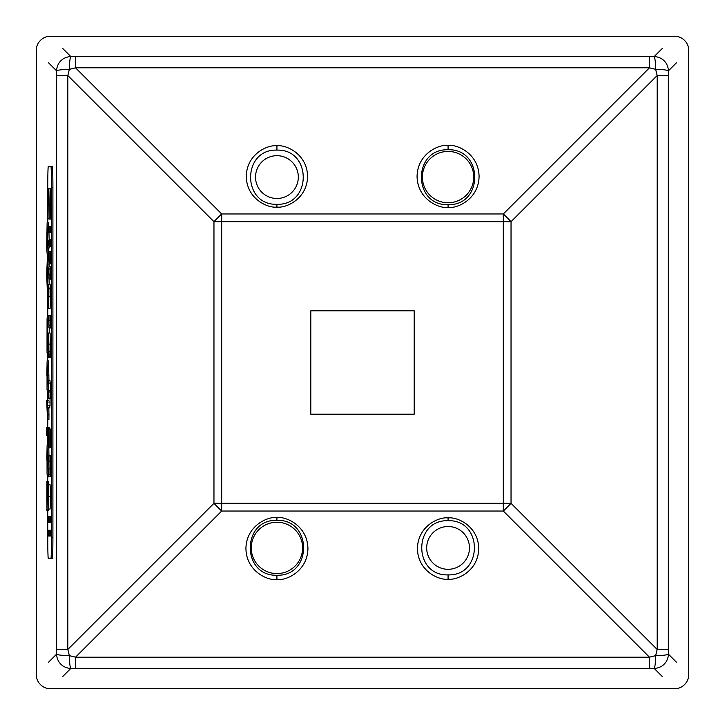<?xml version="1.0" encoding="UTF-8"?>
<svg xmlns="http://www.w3.org/2000/svg" width="725" height="725" viewBox="0 0 725 725"><rect width="100%" height="100%" fill="white"/><g stroke="black" fill="none" stroke-linecap="round" stroke-linejoin="round"><path stroke-width="1.09" d="M448.077 204.658C483.675 205.837 483.575 148.525 448.077 149.767C412.543 148.552 412.498 205.864 448.077 204.658L448.077 207.45C439.006 208.691 417.491 199.393 417.065 176.438C417.491 153.483 439.006 144.184 448.077 145.426C457.14 144.184 478.663 153.483 479.08 176.438C478.663 199.393 457.14 208.691 448.077 207.45M276.923 204.296C312.058 205.465 311.968 148.897 276.923 150.12C241.86 148.924 241.815 205.483 276.923 204.296L276.923 207.087C267.96 208.32 246.69 199.121 246.273 176.438C246.69 153.754 267.96 144.556 276.923 145.788C285.895 144.556 307.155 153.754 307.581 176.438C307.155 199.121 285.895 208.32 276.923 207.087M276.923 520.342C241.325 519.163 241.425 576.475 276.923 575.233C312.457 576.447 312.502 519.136 276.923 520.342L276.923 517.55C285.994 516.309 307.509 525.607 307.935 548.562C307.509 571.518 285.994 580.816 276.923 579.574C267.86 580.816 246.337 571.518 245.92 548.562C246.337 525.607 267.86 516.309 276.923 517.55M448.077 520.704C412.942 519.535 413.032 576.103 448.077 574.88C483.14 576.076 483.185 519.517 448.077 520.704L448.077 517.913C457.04 516.68 478.31 525.879 478.727 548.562C478.31 571.246 457.04 580.444 448.077 579.212C439.105 580.444 417.845 571.246 417.419 548.562C417.845 525.879 439.105 516.68 448.077 517.913M276.923 155.694A21.397 21.397 0 0 0 255.535 177.09A21.397 21.397 0 0 0 276.923 198.487A21.397 21.397 0 0 0 298.319 177.09A21.397 21.397 0 0 0 276.923 155.694M448.077 526.513A21.397 21.397 0 0 0 426.681 547.91A21.397 21.397 0 0 0 448.077 569.306A21.397 21.397 0 0 0 469.465 547.91A21.397 21.397 0 0 0 448.077 526.513M276.923 522.236A25.674 25.674 0 0 0 251.258 547.91A25.674 25.674 0 0 0 276.923 573.584A25.674 25.674 0 0 0 302.597 547.91A25.674 25.674 0 0 0 276.923 522.236M448.077 151.416A25.674 25.674 0 0 0 422.403 177.09A25.674 25.674 0 0 0 448.077 202.764A25.674 25.674 0 0 0 473.742 177.09A25.674 25.674 0 0 0 448.077 151.416M676.38 62.876L668.35 70.905A14.264 14.255 45 0 0 654.095 56.65A14.264 1.577 89.8 0 1 655.654 69.346L649.455 67.824L75.545 67.824L69.346 69.346L67.824 75.545L56.65 75.545L56.65 70.905A14.264 1.577 -0.2 0 1 69.346 69.346A14.264 1.577 90.2 0 1 70.905 56.65L75.545 56.65L75.545 67.824L221.687 213.966L503.313 213.966A35.652 5.519 45 0 1 511.034 221.687L503.313 221.687L503.313 213.966L649.455 67.824L649.455 56.65L654.095 56.65L662.124 48.62M668.35 75.545L668.35 649.455L657.176 649.455L657.176 75.545L668.35 75.545L668.35 70.905A14.264 1.577 -179.8 0 0 655.654 69.346L657.176 75.545L511.034 221.687L511.034 503.313A35.652 5.519 135 0 1 503.313 511.034L503.313 221.687L213.966 221.687A35.652 5.519 -45 0 1 221.687 213.966L221.687 503.313L213.966 503.313L213.966 221.687L67.824 75.545L67.824 649.455L56.65 649.455L56.65 75.545M668.35 649.455L668.35 654.095A14.264 1.577 -0.2 0 1 655.654 655.654A14.264 1.577 90.2 0 1 654.095 668.35L649.455 668.35L649.455 657.176L655.654 655.654L657.176 649.455L511.034 503.313L221.687 503.313L221.687 511.034L75.545 657.176L75.545 668.35L70.905 668.35A14.264 1.577 89.8 0 1 69.346 655.654L75.545 657.176L649.455 657.176L503.313 511.034L221.687 511.034A35.652 5.519 -135 0 1 213.966 503.313L67.824 649.455L69.346 655.654A14.264 1.577 -179.8 0 1 56.65 654.095L56.65 649.455M310.798 310.798L310.798 414.202L414.202 414.202L414.202 310.798L310.798 310.798M47.75 510.5L47.75 537.216A21.397 0.562 -90 0 0 48.312 558.603L52.354 558.603A21.397 0.562 -90 0 0 52.907 537.216L52.907 187.784A21.397 0.562 -90 0 0 52.354 166.397L48.312 166.397A21.397 0.562 -90 0 0 47.75 187.784L47.75 222.729M50.922 558.603A21.397 0.562 -90 0 0 51.484 537.216L51.484 187.784A21.397 0.562 -90 0 0 50.922 166.397M47.75 253.451L47.75 260.692M47.75 288.668L47.75 317.958M47.75 352.513L47.75 360.851M47.75 389.932L47.75 400.463M47.75 419.657L47.75 427.451M47.75 435.68L47.75 445.114M47.75 474.186L47.75 481.427M46.699 247.959L47.116 222.729L47.805 247.959L47.116 247.959L47.116 253.451L46.699 247.959M47.116 229.943L47.487 239.73L47.116 229.943M47.116 222.729L48.539 222.729L48.684 226.544M48.91 232.308L49.173 239.422L50.578 239.422L50.678 243.12L50.578 246.835L49.146 246.835L49.155 239.422L49.255 243.12L50.678 243.12M49.227 246.835L49.227 247.959L47.805 247.959M48.539 247.959L48.539 253.451L47.116 253.451M47.805 240.827L48.376 240.827M47.705 264.924L47.252 288.668L46.681 274.675L47.252 260.692L47.705 264.924L49.128 264.924L49.182 266.827M47.633 274.675L47.252 268.921L46.871 274.675L47.252 280.439L47.633 274.675L46.871 274.675M49.255 274.847L50.678 274.847L50.659 279.17L49.11 279.17L49.073 275.056L48.865 278.753L48.865 274.639L48.376 274.639L48.865 266.827L49.137 284.227M47.252 260.692L48.865 261.127M49.073 263.411L49.128 264.924M47.823 274.675L48.865 274.675M47.252 288.668L48.439 288.668M47.705 284.463L48.62 284.463M46.98 279.524L47.524 279.524M47.071 317.958L47.025 344.284L47.524 319.607L47.832 334.85L47.506 350.873L47.469 329.105L47.025 352.513L47.071 317.958L48.376 317.958M47.025 352.513L48.376 352.513M47.506 350.873L48.43 350.873M47.832 334.85L48.512 334.85M49.237 327.963L49.255 333.02M47.524 319.607L48.376 319.607M46.844 375.867L47.107 360.851L47.533 375.124L47.043 389.923L47.043 375.867M48.493 389.932L47.043 389.923M47.17 369.224L47.17 381.703L47.17 369.224M47.107 360.851L48.53 360.851L48.938 380.58M47.533 375.124L48.956 375.124M47.515 400.463L47.487 419.657L46.699 400.463L48.376 400.463M47.487 419.657L48.91 419.657L48.956 414.899L47.533 414.899M48.829 408.692L48.956 414.899M47.515 408.692L48.947 408.692L48.947 407.532M47.823 427.451L47.633 435.68L47.633 427.451L49.246 427.451L49.246 428.14M47.823 435.68L48.367 435.68M47.515 427.451L47.515 435.68L46.699 435.68L46.699 427.451L47.633 427.451M46.844 460.13L47.107 445.114L47.533 459.378L47.043 474.186L47.043 460.13M48.493 474.186L47.043 474.186M47.17 453.487L47.17 465.957L47.17 453.487M48.802 447.887L48.947 455.826M47.533 459.378L48.376 459.378M47.107 445.114L48.421 445.114M46.944 481.427L46.871 501.183L47.279 482.524L47.533 495.628L46.953 510.5L46.944 481.427L48.367 481.427L48.376 482.524M46.953 510.5L48.385 510.5L48.493 509.403M47.306 509.403L48.756 509.022M47.533 495.628L48.367 495.628M47.279 482.524L48.711 482.524L48.865 484.753M50.514 36.25A14.264 14.264 0 0 0 36.25 50.514L36.25 674.486A14.264 14.264 0 0 0 50.514 688.75L674.486 688.75A14.264 14.264 0 0 0 688.75 674.486L688.75 50.514A14.264 14.264 0 0 0 674.486 36.25L50.514 36.25M48.512 205.211L48.802 188.573L49.237 205.329L50.668 205.329L50.496 219.023L49.073 219.023L48.802 194.336L48.512 205.211L49.092 205.211M49.237 205.329L49.073 219.023M48.802 188.573L50.224 188.573L50.668 205.329M48.521 218.896L49.073 218.896M48.376 226.544L50.668 226.544L50.668 232.308L48.376 232.308L48.376 226.544M49.237 226.544L49.237 232.308M49.255 243.12L49.146 246.835M48.992 240.247L48.992 246.011L48.376 246.011L48.376 240.247L49.082 240.247M48.992 263.411L48.865 259.296L48.376 259.296L48.865 251.484L50.415 251.484L50.569 253.696L50.659 263.818L49.11 263.818L48.992 259.686L49.119 263.411M48.992 251.484L49.255 259.505L50.678 259.505M49.255 259.505L49.227 263.818M49.137 253.696L50.569 253.696M48.992 253.542L50.415 253.542M48.992 266.827L50.415 266.827L50.678 274.847M49.137 269.048L50.569 269.048M48.992 268.884L50.415 268.884M48.919 288.206L48.684 308.506L48.684 284.227L48.919 288.206L50.351 288.206L50.433 296.226L50.116 308.506L48.684 308.506M48.865 296.353L48.684 302.742L48.512 296.335M48.684 284.227L50.116 284.227L50.351 288.206M49.001 296.226L50.433 296.226M48.629 321.383L48.376 315.62L50.415 315.62L50.415 320.559L48.919 320.559L49.001 325.616L50.433 325.616L50.415 327.963L48.992 327.963L48.693 321.383M49.001 325.616L48.992 327.963M50.342 320.559L50.433 325.616M48.992 315.62L48.992 320.559M48.919 351.534L49.237 357.298L48.376 357.298L48.684 333.02L48.919 351.534M48.865 345.308L48.684 351.951L48.512 345.336M49.237 351.534L50.668 351.534L50.668 357.298L49.237 357.298M48.684 333.02L50.107 333.02L50.351 351.534M49.001 344.094L50.433 344.094M48.638 398.523L48.566 380.58L48.965 398.523M48.892 390.413L48.992 392.923L49.037 390.413M48.548 394.318L48.575 386.343L48.548 394.318M50.061 398.523L50.034 405.674L48.602 405.674M49.862 405.674L49.807 407.532L48.376 407.532M48.566 380.58L49.989 380.58L50.161 383.054M49.001 383.054L50.424 383.054L50.605 390.884L50.424 398.687L49.001 398.687M48.711 402.067L50.134 402.067M49.173 390.884L50.605 390.884M48.992 436.078L48.593 447.887L48.539 428.14L48.584 442.132L49.028 429.789L49.237 438.208L50.668 438.208L50.532 447.062L49.11 447.062L49.064 436.078M49.237 438.208L49.11 447.062M49.028 429.789L50.451 429.789L50.668 438.208M48.539 428.14L49.962 428.14L49.989 429.789M48.593 447.887L50.025 447.887L50.125 447.062M48.376 455.826L50.415 455.826L50.415 461.589L48.928 461.589L49.001 468.685L50.433 468.685L50.206 476.814L48.376 476.814L48.865 466.891L48.376 455.826M49.001 468.685L48.938 474.721L50.369 474.721M48.938 474.721L48.783 476.814M50.351 461.589L50.433 468.685M48.992 455.826L48.992 461.589M48.675 509.022L48.684 484.753L48.675 509.022L50.107 509.022L50.433 496.725L50.107 484.753L48.684 484.753M48.765 490.925L48.765 503.268L48.765 490.925M49.001 496.725L50.433 496.725M48.376 516.553L50.668 516.553L50.668 522.317L48.376 522.317L48.376 516.553M49.237 516.553L49.237 522.317M48.376 530.256L50.668 530.256L50.668 536.011L48.376 536.011L48.376 530.256M49.237 530.256L49.237 536.011M448.077 145.426L448.077 149.767M276.923 145.788L276.923 150.12M276.923 579.574L276.923 575.233M448.077 579.212L448.077 574.88M62.876 48.62L70.905 56.65A14.264 14.255 -45 0 0 56.65 70.905L48.62 62.876M48.62 662.124L56.65 654.095A14.264 14.255 -135 0 0 70.905 668.35L62.876 676.38M662.124 676.38L654.095 668.35A14.264 14.255 135 0 0 668.35 654.095L676.38 662.124M75.545 56.65L649.455 56.65M649.455 668.35L75.545 668.35M51.484 187.784L52.907 187.784M51.484 537.216L52.907 537.216"/></g></svg>
